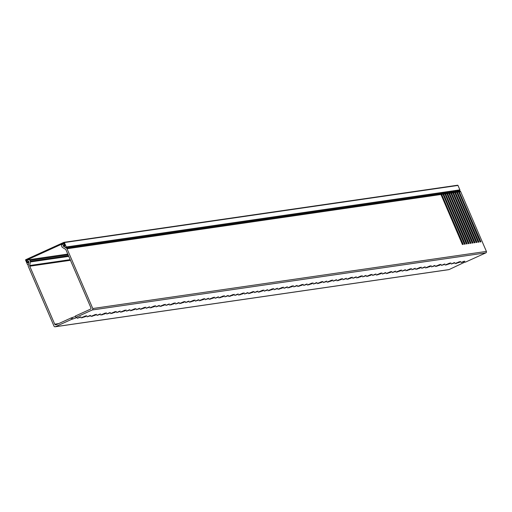 <?xml version="1.0" encoding="UTF-8"?>
<svg xmlns="http://www.w3.org/2000/svg" width="512" height="512" viewBox="0 0 512 512"><rect width="100%" height="100%" fill="white"/><g stroke="black" fill="none" stroke-linecap="round" stroke-linejoin="round"><path stroke-width="0.77" d="M28.89 262.272L28.851 262.278A0.365 0.352 -98.3 0 0 28.461 261.798A0.365 0.352 -98.3 0 0 28.173 262.054L28.051 262.477A0.365 0.352 81.7 0 1 27.386 262.509L28.07 262.413M28.39 264.723L27.885 264.8A0.365 0.352 -98.3 0 1 27.507 264.582L25.6 260.154A0.365 0.352 -98.3 0 1 25.779 259.667L63.891 242.355A0.365 0.352 -98.3 0 1 64.358 242.547L66.266 246.976L459.891 189.869L457.984 185.44L64.358 242.547M28.851 262.278L28.435 264.512M28.378 259.91L26.394 260.198L27.386 262.509M64.89 245.651L63.994 245.779L64.384 245.971A0.365 0.352 81.7 0 0 64.858 245.491L63.859 243.174L26.394 260.198M459.891 189.869A0.365 0.352 81.7 0 1 459.622 190.374L65.997 247.488A0.365 0.352 -98.3 0 1 65.798 247.456L63.706 246.445A0.365 0.352 -98.3 0 1 63.795 245.754A0.365 0.352 -98.3 0 1 63.994 245.779M64.083 242.33L457.517 185.248A0.365 0.352 81.7 0 1 457.984 185.44M65.997 247.488A0.365 0.352 -98.3 0 0 66.266 246.976M453.773 263.213L451.123 264.026L454.099 262.714L454.854 262.618L453.773 263.213M449.446 263.84L445.139 265.088L449.427 263.194L451.002 262.989L449.446 263.84M443.936 264.64L441.286 265.459L444.256 264.141L445.011 264.045L443.936 264.64M439.603 265.267L435.296 266.515L439.59 264.621L441.158 264.416L439.603 265.267M434.093 266.067L431.443 266.886L434.419 265.568L435.168 265.478L434.093 266.067M429.766 266.694L425.453 267.942L429.747 266.048L431.322 265.843L429.766 266.694M424.256 267.494L421.606 268.314L424.576 266.995L425.331 266.906L424.256 267.494M419.923 268.122L415.616 269.376L419.91 267.475L421.478 267.27L419.923 268.122M414.413 268.922L411.763 269.741L414.733 268.422L415.488 268.333L414.413 268.922M410.086 269.549L405.773 270.803L410.067 268.902L411.635 268.698L410.086 269.549M404.57 270.349L401.92 271.168L404.896 269.85L405.651 269.76L404.57 270.349M400.243 270.976L395.936 272.23L400.224 270.33L401.798 270.125L400.243 270.976M394.733 271.776L392.083 272.595L395.053 271.283L395.808 271.187L394.733 271.776M390.4 272.403L386.093 273.658L390.387 271.757L391.955 271.552L390.4 272.403M384.89 273.203L382.24 274.022L385.216 272.71L385.965 272.614L384.89 273.203M380.563 273.83L376.25 275.085L380.544 273.184L382.118 272.979L380.563 273.83M375.053 274.63L372.403 275.45L375.373 274.138L376.128 274.042L375.053 274.63M370.72 275.258L366.413 276.512L370.707 274.611L372.275 274.406L370.72 275.258M365.21 276.058L362.56 276.877L365.53 275.565L366.285 275.469L365.21 276.058M360.883 276.685L356.57 277.939L360.864 276.038L362.432 275.834L360.883 276.685M355.366 277.485L352.717 278.304L355.693 276.992L356.448 276.896L355.366 277.485M351.04 278.118L346.733 279.366L351.021 277.472L352.595 277.261L351.04 278.118M345.53 278.912L342.88 279.731L345.85 278.419L346.605 278.323L345.53 278.912M341.197 279.546L336.89 280.794L341.184 278.899L342.752 278.694L341.197 279.546M335.686 280.346L333.037 281.158L336.013 279.846L336.762 279.75L335.686 280.346M331.36 280.973L327.046 282.221L331.341 280.326L332.915 280.122L331.36 280.973M325.85 281.773L323.2 282.586L326.17 281.274L326.925 281.178L325.85 281.773M321.517 282.4L317.21 283.648L321.504 281.754L323.072 281.549L321.517 282.4M316.006 283.2L313.357 284.019L316.326 282.701L317.082 282.611L316.006 283.2M311.68 283.827L307.366 285.075L311.661 283.181L313.229 282.976L311.68 283.827M306.163 284.627L303.514 285.446L306.49 284.128L307.245 284.038L306.163 284.627M301.837 285.254L297.53 286.509L301.818 284.608L303.392 284.403L301.837 285.254M296.326 286.054L293.677 286.874L296.646 285.555L297.402 285.466L296.326 286.054M291.994 286.682L287.686 287.936L291.981 286.035L293.549 285.83L291.994 286.682M286.483 287.482L283.834 288.301L286.81 286.982L287.558 286.893L286.483 287.482M282.157 288.109L277.843 289.363L282.138 287.462L283.712 287.258L282.157 288.109M276.646 288.909L273.997 289.728L276.966 288.416L277.722 288.32L276.646 288.909M272.314 289.536L268.006 290.79L272.301 288.89L273.869 288.685L272.314 289.536M266.803 290.336L264.154 291.155L267.123 289.843L267.878 289.747L266.803 290.336M262.477 290.963L258.163 292.218L262.458 290.317L264.026 290.112L262.477 290.963M256.96 291.763L254.31 292.582L257.286 291.27L258.042 291.174L256.96 291.763M252.634 292.39L248.326 293.645L252.614 291.744L254.189 291.539L252.634 292.39M247.123 293.19L244.474 294.01L247.443 292.698L248.198 292.602L247.123 293.19M242.79 293.818L238.483 295.072L242.778 293.171L244.346 292.966L242.79 293.818M237.28 294.618L234.63 295.437L237.606 294.125L238.355 294.029L237.28 294.618M232.954 295.251L228.64 296.499L232.934 294.598L234.509 294.394L232.954 295.251M227.443 296.045L224.794 296.864L227.763 295.552L228.518 295.456L227.443 296.045M223.11 296.678L218.803 297.926L223.098 296.032L224.666 295.827L223.11 296.678M217.6 297.478L214.95 298.291L217.92 296.979L218.675 296.883L217.6 297.478M213.274 298.106L208.96 299.354L213.254 297.459L214.822 297.254L213.274 298.106M207.757 298.906L205.107 299.718L208.083 298.406L208.838 298.31L207.757 298.906M203.43 299.533L199.123 300.781L203.411 298.886L204.986 298.682L203.43 299.533M197.92 300.333L195.27 301.152L198.24 299.834L198.995 299.744L197.92 300.333M193.587 300.96L189.28 302.208L193.574 300.314L195.142 300.109L193.587 300.96M188.077 301.76L185.427 302.579L188.403 301.261L189.152 301.171L188.077 301.76M183.75 302.387L179.437 303.642L183.731 301.741L185.306 301.536L183.75 302.387M178.24 303.187L175.59 304.006L178.56 302.688L179.315 302.598L178.24 303.187M173.907 303.814L169.6 305.069L173.894 303.168L175.462 302.963L173.907 303.814M168.397 304.614L165.747 305.434L168.717 304.115L169.472 304.026L168.397 304.614M164.064 305.242L159.757 306.496L164.051 304.595L165.619 304.39L164.064 305.242M158.554 306.042L155.904 306.861L158.88 305.549L159.635 305.453L158.554 306.042M154.227 306.669L149.92 307.923L154.208 306.022L155.782 305.818L154.227 306.669M148.717 307.469L146.067 308.288L149.037 306.976L149.792 306.88L148.717 307.469M144.384 308.096L140.077 309.35L144.371 307.45L145.939 307.245L144.384 308.096M138.874 308.896L136.224 309.715L139.2 308.403L139.949 308.307L138.874 308.896M134.547 309.523L130.234 310.778L134.528 308.877L136.102 308.672L134.547 309.523M129.037 310.323L126.387 311.142L129.357 309.83L130.112 309.734L129.037 310.323M124.704 310.95L120.397 312.205L124.691 310.304L126.259 310.099L124.704 310.95M119.194 311.75L116.544 312.57L119.514 311.258L120.269 311.162L119.194 311.75M114.861 312.384L110.554 313.632L114.848 311.731L116.416 311.526L114.861 312.384M109.35 313.178L106.701 313.997L109.677 312.685L110.432 312.589L109.35 313.178M105.024 313.811L100.717 315.059L105.005 313.165L106.579 312.96L105.024 313.811M99.514 314.611L96.864 315.424L99.834 314.112L100.589 314.016L99.514 314.611M95.181 315.238L90.874 316.486L95.168 314.592L96.736 314.387L95.181 315.238M89.67 316.038L87.021 316.851L89.997 315.539L90.746 315.443L89.67 316.038M85.344 316.666L81.03 317.914L85.325 316.019L86.899 315.814L85.344 316.666M79.834 317.466L77.178 318.285L80.154 316.966L80.909 316.877L79.834 317.466M75.533 316.461L71.149 317.939L71.731 319.29L55.418 326.694L449.043 269.587A1.101 1.062 81.7 0 1 448.48 269.67M459.104 190.451L460.218 191.13A1.101 1.062 81.7 0 1 460.659 191.635L486.4 251.411A1.101 1.062 81.7 0 1 485.869 252.864L92.237 309.971L75.93 317.382L77.056 317.242L75.501 318.093L71.731 319.29M463.616 261.779L460.966 262.598L463.936 261.286L464.691 261.19L463.616 261.779M459.29 262.413L454.976 263.661L459.27 261.766L460.838 261.562L459.29 262.413M70.458 260.294L29.747 266.202L54.726 324.192A1.101 1.062 81.7 0 0 56.128 324.762L71.149 317.939M75.93 317.382L75.347 316.032L90.368 309.21A1.101 1.062 81.7 0 0 90.899 307.763L65.926 249.773A1.101 1.062 81.7 0 0 65.485 249.261L62.426 247.405A1.101 1.062 -98.3 0 1 61.984 246.899L61.594 245.99A1.101 1.062 -98.3 0 1 62.131 244.544L63.77 244.102A0.55 0.531 -98.3 0 1 64.39 244.416A0.55 0.531 -98.3 0 1 64.045 245.165L64.704 245.139M465.248 261.933L449.043 269.587M29.747 266.202A1.101 1.062 81.7 0 1 29.677 265.523L70.182 259.648M68.774 256.384L30.4 261.952L29.677 265.523M30.4 261.952A1.101 1.062 -98.3 0 0 30.33 261.274L68.499 255.738M68.109 254.835L29.939 260.371L30.33 261.274M29.939 260.371A1.101 1.062 -98.3 0 0 28.538 259.802L27.117 260.749A0.55 0.531 -98.3 0 0 27.488 261.76A0.55 0.531 -98.3 0 0 27.699 261.677L28.87 261.504M28.595 261.306L27.699 261.677M28.16 261.37A0.55 0.531 81.7 0 1 28.96 261.926L28.198 265.677A1.101 1.062 -98.3 0 0 28.269 266.349L54.016 326.125A1.101 1.062 -98.3 0 0 55.418 326.694M455.168 191.021L456.371 191.686A1.101 1.062 -98.3 0 1 456.55 191.821L478.163 242.234L478.95 242.125L457.709 192.806L457.011 193.126M453.786 191.226L454.816 191.91L456.371 191.686M453.203 191.309L454.4 191.968A1.101 1.062 -98.3 0 1 454.579 192.109L476.192 242.522L476.979 242.406L455.744 193.094L455.04 193.408M451.814 191.507L452.845 192.198L454.4 191.968M451.232 191.597L452.429 192.256A1.101 1.062 -98.3 0 1 452.614 192.397L474.227 242.81L475.014 242.694L453.773 193.376L453.075 193.696M449.85 191.795L450.88 192.48L452.429 192.256M449.267 191.878L450.464 192.544A1.101 1.062 -98.3 0 1 450.643 192.678L472.256 243.091L473.043 242.976L451.808 193.664L451.104 193.984M447.878 192.083L448.909 192.768L450.464 192.544M447.296 192.166L448.493 192.826A1.101 1.062 -98.3 0 1 448.678 192.966L470.291 243.379L471.078 243.264L449.837 193.952L449.139 194.266M445.914 192.365L446.938 193.056L448.493 192.826M445.331 192.448L446.528 193.114A1.101 1.062 -98.3 0 1 446.707 193.254L468.32 243.667L469.107 243.552L447.872 194.234L447.168 194.554M443.942 192.653L444.973 193.338L446.528 193.114M443.36 192.736L444.557 193.402A1.101 1.062 -98.3 0 1 444.742 193.536L466.355 243.949L467.142 243.834L445.901 194.522L445.203 194.835M441.978 192.941L443.002 193.626L444.557 193.402M441.395 193.024L442.592 193.683A1.101 1.062 -98.3 0 1 442.771 193.824L464.384 244.237L465.171 244.122L443.936 194.803L443.232 195.123M440.006 193.222L441.037 193.907L442.592 193.683M439.424 193.306L440.621 193.971A1.101 1.062 -98.3 0 1 440.806 194.106L462.419 244.518L463.206 244.41L441.965 195.091L441.267 195.411M63.533 246.272L66.592 248.237L440.621 193.971M456.742 192.205L455.322 192.41L455.744 193.094M454.771 192.493L453.357 192.698L453.773 193.376M452.806 192.774L451.386 192.979L451.808 193.664M450.835 193.062L449.421 193.267L449.837 193.952M448.864 193.344L447.45 193.555L447.872 194.234M446.899 193.632L445.485 193.837L445.901 194.522M444.928 193.92L443.514 194.125L443.936 194.803M442.963 194.202L441.549 194.406L441.965 195.091M440.992 194.49L67.027 248.749L92.774 308.525L486.4 251.411M460.659 191.635L459.258 191.84L480.915 241.837L480.128 241.952L458.515 191.539A1.101 1.062 -98.3 0 0 458.336 191.398L457.139 190.739M458.707 191.917L457.293 192.128L457.709 192.806M63.514 245.997L63.168 246.048A0.55 0.531 81.7 0 1 63.52 245.312M455.322 192.41L454.995 192.051A1.101 1.062 -98.3 0 0 454.816 191.91M453.357 192.698L453.024 192.333A1.101 1.062 -98.3 0 0 452.845 192.198M451.386 192.979L451.059 192.621A1.101 1.062 -98.3 0 0 450.88 192.48M449.421 193.267L449.088 192.909A1.101 1.062 -98.3 0 0 448.909 192.768M447.45 193.555L447.123 193.19A1.101 1.062 -98.3 0 0 446.938 193.056M445.485 193.837L445.152 193.478A1.101 1.062 -98.3 0 0 444.973 193.338M443.514 194.125L443.187 193.76A1.101 1.062 -98.3 0 0 443.002 193.626M441.549 194.406L441.216 194.048A1.101 1.062 -98.3 0 0 441.037 193.907M67.027 248.749A1.101 1.062 -98.3 0 0 66.592 248.237M455.75 190.938L456.781 191.622L458.336 191.398M457.293 192.128L456.96 191.763A1.101 1.062 -98.3 0 0 456.781 191.622M457.722 190.656L458.752 191.341L460.218 191.13M465.357 262.176L485.869 252.864M92.237 309.971A1.101 1.062 -98.3 0 0 92.774 308.525M459.258 191.84L458.931 191.475A1.101 1.062 -98.3 0 0 458.752 191.341M459.68 192.518L458.976 192.838M458.931 191.475L458.586 191.635M441.216 194.048L440.877 194.202M443.187 193.76L442.842 193.92M445.152 193.478L444.813 193.632M447.123 193.19L446.778 193.35M449.088 192.909L448.749 193.062M451.059 192.621L450.714 192.774M453.024 192.333L452.685 192.493M454.995 192.051L454.65 192.205M456.96 191.763L456.621 191.923M64.384 245.971L64.768 245.914M446.707 264.883L446.47 264.339M436.864 266.31L436.634 265.766M427.027 267.738L426.79 267.194M417.184 269.165L416.947 268.621M407.347 270.598L407.11 270.048M397.504 272.026L397.267 271.475M387.661 273.453L387.43 272.902M377.824 274.88L377.587 274.33M367.981 276.307L367.744 275.763M358.144 277.734L357.907 277.19M348.301 279.162L348.064 278.618M338.458 280.589L338.227 280.045M328.621 282.016L328.384 281.472M318.778 283.443L318.541 282.899M308.941 284.87L308.704 284.326M299.098 286.298L298.861 285.754M289.254 287.731L289.024 287.181M279.418 289.158L279.181 288.608M269.574 290.586L269.338 290.035M259.738 292.013L259.501 291.462M249.894 293.44L249.658 292.896M240.051 294.867L239.821 294.323M230.214 296.294L229.978 295.75M220.371 297.722L220.134 297.178M210.534 299.149L210.298 298.605M200.691 300.576L200.454 300.032M190.848 302.003L190.618 301.459M181.011 303.43L180.774 302.886M171.168 304.864L170.931 304.314M161.325 306.291L161.094 305.741M151.488 307.718L151.251 307.168M141.645 309.146L141.414 308.595M131.808 310.573L131.571 310.029M121.965 312L121.728 311.456M112.122 313.427L111.891 312.883M102.285 314.854L102.048 314.31M92.442 316.282L92.211 315.738M82.605 317.709L82.368 317.165M72.762 319.136L72.179 317.792M456.55 263.456L456.314 262.912M54.726 324.192L58.63 323.629M64.678 245.075L64.045 245.165M28.96 261.728L28.461 261.798M64.883 245.594L63.795 245.754M457.613 185.222L63.987 242.33M28.902 261.555L27.488 261.76M67.776 254.067L28.813 259.718M448.768 269.67L55.142 326.778"/></g></svg>
